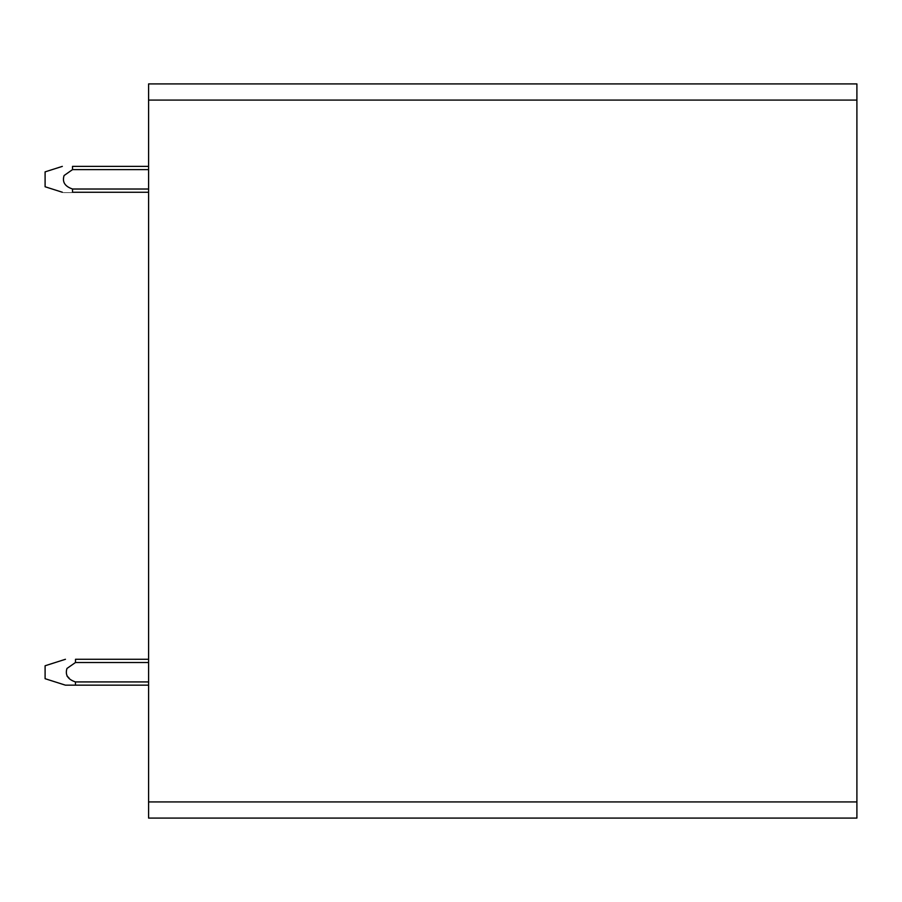 <?xml version="1.0" encoding="UTF-8"?>
<svg xmlns="http://www.w3.org/2000/svg" width="902" height="902" viewBox="0 0 902 902"><rect width="100%" height="100%" fill="white"/><g stroke="black" fill="none" stroke-linecap="round" stroke-linejoin="round"><path stroke-width="1.35" d="M148.593 100.077L148.593 83.909L856.9 83.909L856.9 818.091L148.593 818.091L148.593 100.077L856.9 100.077M148.593 681.923L75.452 681.923L75.486 685.159L65.406 685.159L148.593 685.159M66.974 676.015L68.947 677.842M75.509 659.283L148.593 659.283L75.509 659.283L75.475 662.519L148.593 662.519M65.451 659.283L45.1 665.766L45.1 678.699L65.406 685.159M148.593 166.385L72.51 166.385L148.593 166.385L72.51 166.385L72.521 169.621L64.098 175.518C62.035 181.922 64.843 186.421 72.521 189.003L72.521 192.25C60.479 192.261 60.479 192.261 72.521 192.261L148.593 192.261M62.385 192.261L45.1 186.759L45.1 171.865L62.328 166.385M148.593 189.025L72.521 189.025M148.593 169.621L72.521 169.621M75.452 681.923C67.785 679.386 64.955 674.888 66.974 668.45L75.475 662.519M148.593 801.923L856.9 801.923"/></g></svg>
